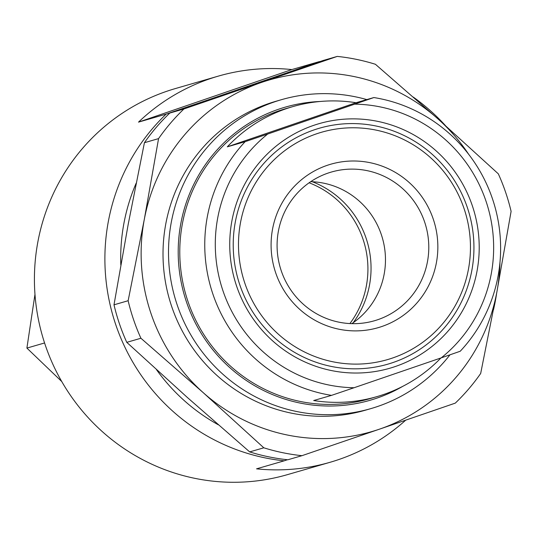<?xml version="1.0" encoding="UTF-8"?>
<svg xmlns="http://www.w3.org/2000/svg" width="538" height="538" viewBox="0 0 538 538"><rect width="100%" height="100%" fill="white"/><g stroke="black" fill="none" stroke-linecap="round" stroke-linejoin="round"><path stroke-width="0.81" d="M283.217 74.15A187.601 183.505 73.8 0 0 283.163 74.15L207.85 99.967A187.601 183.505 73.8 0 0 207.803 99.994M136.148 183.236A187.601 183.505 73.8 0 0 120.815 264.952M156.477 369.653A187.601 183.505 73.8 0 0 218.334 424.798M493.494 309.74A201.004 196.612 73.8 0 0 496.594 293.499M445.43 125.576A201.004 196.612 73.8 0 0 413.271 97.082M319.908 61.601A201.004 196.612 73.8 0 0 319.491 61.561L283.163 74.15M207.85 99.967L166.168 114.11A201.004 196.612 73.8 0 0 115.845 324.945A201.004 196.612 73.8 0 0 284.199 460.824L287.433 459.734M218.253 76.14A201.004 196.612 73.8 0 0 209.416 78.931A201.004 196.612 73.8 0 0 138.515 122.126L291.838 69.57A201.004 196.612 73.8 0 0 218.253 76.14L175.435 88.548A201.004 196.612 73.8 0 0 166.605 91.339A201.004 196.612 73.8 0 0 43.901 340.863A201.004 196.612 73.8 0 0 287.312 474.677L330.13 462.27A201.004 196.612 73.8 0 0 405.686 420.178M291.838 69.57L319.491 61.561M284.199 460.824L256.545 468.84A201.004 196.612 73.8 0 0 330.13 462.27M138.515 122.126L166.168 114.11M349.902 323.567A91.104 89.113 73.8 0 0 309.108 182.792M61.735 381.523L26.9 348.086L34.977 294.326M26.9 348.086L44.573 342.962M327.05 165.395A85.091 83.235 -106.2 0 1 436.372 262.847A85.091 83.235 -106.2 0 1 299.989 309.592A85.091 83.235 -106.2 0 1 327.05 165.395M392.619 357.992A118.367 115.784 73.8 0 0 464.005 208.401A118.367 115.784 73.8 0 0 316.331 133.895A118.367 115.784 73.8 0 0 244.938 283.486A118.367 115.784 73.8 0 0 392.619 357.992M354.885 104.157A142.045 138.939 -106.2 0 1 485.908 200.896A142.045 138.939 -106.2 0 1 441.247 357.851L460.225 351.247A150.976 147.674 -106.2 0 0 492.391 198.576A150.976 147.674 -106.2 0 0 373.863 97.553L267.695 134.036A142.045 138.939 -106.2 0 0 223.035 290.997A142.045 138.939 -106.2 0 0 354.058 387.737L331.516 395.369A150.976 147.674 -106.2 0 1 212.981 294.347A150.976 147.674 -106.2 0 1 245.146 141.676L227.305 146.84A150.976 147.674 73.8 0 1 286.196 108.716A150.976 147.674 73.8 0 1 292.833 106.618L285.691 108.683A150.976 147.674 -106.2 0 0 279.061 110.781A150.976 147.674 -106.2 0 0 186.901 298.2A150.976 147.674 -106.2 0 0 369.727 398.712L376.862 396.64A150.976 147.674 73.8 0 0 440.918 357.965M267.695 134.036L245.146 141.676M395.497 366.452A127.304 124.52 73.8 0 0 435.975 150.727A127.304 124.52 73.8 0 0 231.945 220.661A127.304 124.52 73.8 0 0 395.497 366.452M354.058 387.737L441.247 357.851M373.863 97.553L356.022 102.724A150.976 147.674 73.8 0 0 292.833 106.618M331.516 395.369L313.674 400.534A150.976 147.674 73.8 0 0 376.862 396.64M327.992 173.108A77.411 75.717 -106.2 0 1 331.395 172.039A77.411 75.717 -106.2 0 1 425.666 225.314A77.411 75.717 -106.2 0 1 374.482 320.742A77.411 75.717 -106.2 0 1 280.735 269.208A77.411 75.717 -106.2 0 1 327.992 173.108M310.715 181.683A77.411 75.717 -106.2 0 1 382.35 237.87A77.411 75.717 -106.2 0 1 351.845 323.641M312.37 181.75A91.568 89.57 -106.2 0 1 353.21 322.706M449.983 354.818A160.801 157.291 -106.2 0 1 370.823 408.624A160.801 157.291 -106.2 0 1 176.094 301.576A160.801 157.291 -106.2 0 1 274.252 101.958A160.801 157.291 -106.2 0 1 281.32 99.725A160.801 157.291 -106.2 0 1 366.808 99.597M402.74 386.351A152.584 149.248 -106.2 0 1 191.837 315.618A152.584 149.248 -106.2 0 1 278.543 109.261A152.584 149.248 -106.2 0 1 320.197 101.48M356.022 102.724L227.305 146.84M313.997 129.927A122.839 120.149 -106.2 0 1 467.246 207.244A122.839 120.149 -106.2 0 1 393.164 362.478A122.839 120.149 -106.2 0 1 239.914 285.16A122.839 120.149 -106.2 0 1 313.997 129.927M169.8 113.061L183.942 108.958L337.265 56.409L323.123 60.505L169.8 113.061A201.004 196.612 73.8 0 0 144.419 142.711L128.252 224.043L113.995 304.817A201.004 196.612 73.8 0 0 126.773 342.343L187.264 397.4L249.672 451.9A201.004 196.612 73.8 0 0 287.83 459.775L301.973 455.679A201.004 196.612 73.8 0 1 263.815 447.804L203.324 392.747A183.135 179.134 73.8 0 0 379.593 429.122L301.973 455.679M183.942 108.958A201.004 196.612 73.8 0 0 158.562 138.616L144.305 219.39A183.135 179.134 73.8 0 0 203.324 392.747L140.916 338.247A201.004 196.612 73.8 0 1 128.138 300.722L144.305 219.39A183.135 179.134 73.8 0 1 261.562 82.408A183.135 179.134 73.8 0 1 437.831 118.784L498.322 173.841A201.004 196.612 73.8 0 1 511.1 211.367L496.843 292.141L480.676 373.473A201.004 196.612 73.8 0 1 455.296 403.123L379.593 429.122A183.135 179.134 73.8 0 0 496.843 292.141A183.135 179.134 73.8 0 0 499.97 262.369M468.652 154.278A183.135 179.134 73.8 0 0 437.831 118.784L375.423 64.284A201.004 196.612 73.8 0 0 337.265 56.409M144.419 142.711L158.562 138.616M249.672 451.9L263.815 447.804M278.576 100.545A160.801 157.291 73.8 0 0 268.758 103.552A160.801 157.291 73.8 0 0 171.044 304.562A160.801 157.291 73.8 0 0 368.066 409.391M113.995 304.817L128.138 300.722M126.773 342.343L140.916 338.247M281.32 99.725L275.826 101.312M370.823 408.624L365.329 410.218"/></g></svg>
